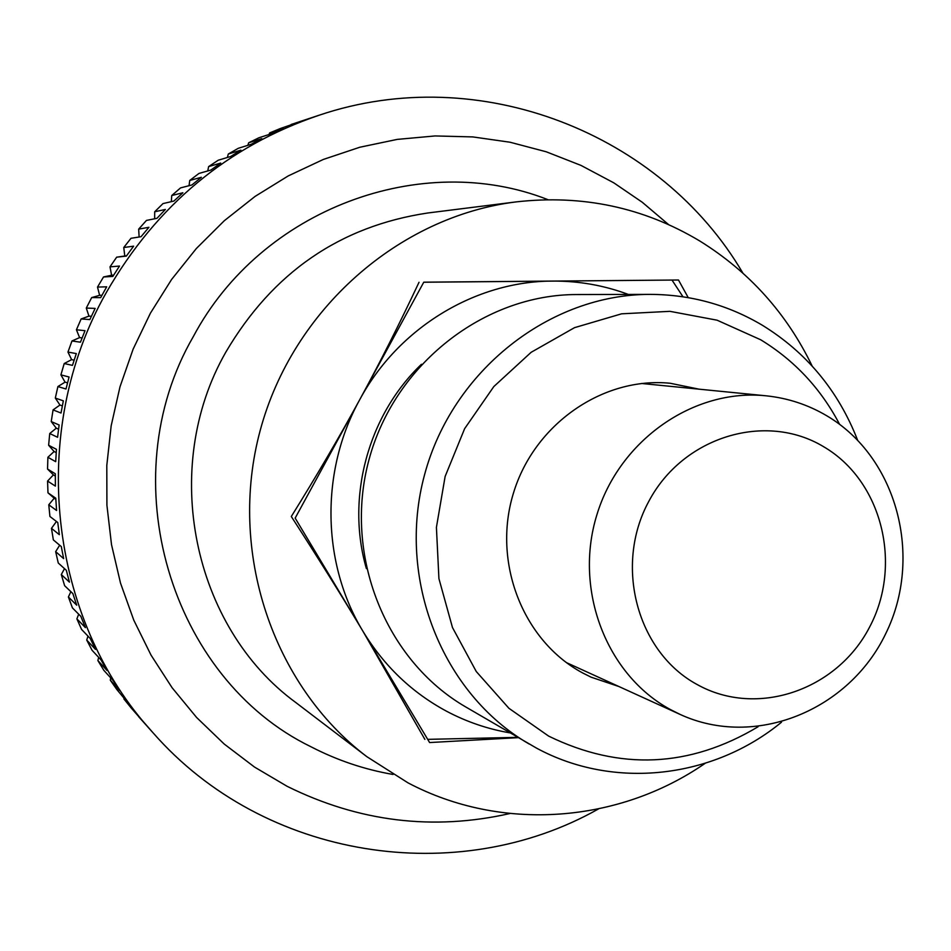 <?xml version="1.0" encoding="UTF-8"?>
<svg xmlns="http://www.w3.org/2000/svg" width="951" height="951" viewBox="0 0 951 951"><rect width="100%" height="100%" fill="white"/><g stroke="black" fill="none" stroke-linecap="round" stroke-linejoin="round"><path stroke-width="1.43" d="M705.095 763.368C618.887 823.043 501.724 832.41 407.943 782.816L366.86 756.687C272.664 685.302 227.515 551.402 260.205 430.411C292.718 309.372 399.028 216.281 516.334 201.874C582.487 194.432 643.565 207.425 699.544 240.853C749.079 271.534 786.62 313.259 812.154 366.028M670.503 709.601C606.512 675.032 573.655 590.06 596.812 515.038C619.47 439.861 693.933 388.246 766.054 395.806C787.797 398.053 808.029 404.71 826.776 415.777C897.233 457.276 923.516 557.155 885.726 633.675C848.874 710.67 754.88 748.853 680.203 714.463L670.503 709.601M697.19 684.554C756.734 717.85 836.797 690.402 869.428 627.398C902.927 564.882 882.112 480.826 823.602 446.697C765.626 411.64 682.973 436.58 648.808 501.355C613.752 565.631 637.158 652.208 697.19 684.554M742.838 273.032C661.123 133.568 479.684 60.995 319.334 115.154C227.515 146.323 156.57 205.321 106.524 292.159C27.02 431.647 48.346 618.982 152.956 732.698L138.644 716.317M138.62 716.662L148.748 727.979L131.048 707.817L123.892 698.914L124.058 697.547M123.892 698.914L133.639 709.779L116.878 689.57L110.292 680.179L110.708 677.873M110.292 680.179L119.683 690.557L113.098 680.488L103.861 670.372L97.882 660.541L98.666 657.379M97.882 660.541L106.952 670.407L101.008 659.899L92.081 650.294L86.731 640.071L87.979 636.124M86.731 640.071L95.516 649.402L90.238 638.49L81.584 629.443L76.888 618.863L78.695 614.191M76.888 618.863L85.412 627.624L80.835 616.355L72.419 607.879L68.401 596.99L70.85 591.677M68.401 596.99L76.71 605.169L72.858 593.59L64.632 585.709L61.304 574.547L64.502 568.65M61.304 574.547L69.435 582.131L66.32 570.291L58.273 563.028L55.657 551.639L59.687 545.22M55.657 551.639L63.646 558.606L61.28 546.563L53.351 539.906L51.473 528.352L56.442 521.481M51.473 528.352L59.354 534.688L57.761 522.491L49.916 516.476L48.774 504.791L54.207 498.217L47.978 492.82L47.574 481.063L53.411 474.882L47.55 469.045L47.895 457.276L54.112 451.499L48.632 445.258L49.725 433.525L56.287 428.188L51.235 421.566L53.066 409.905L59.949 405.031L55.324 398.065L57.904 386.546L65.06 382.159L60.912 374.86L64.216 363.532L71.622 359.644L67.961 352.072L71.967 340.969L79.599 337.605L76.425 329.771L81.144 318.954L88.954 316.124L86.291 308.076L91.676 297.592L99.629 295.309L97.501 287.071L103.528 276.967L111.6 275.231L110.007 266.862L116.664 257.174L124.795 255.997L123.749 247.51L130.988 238.297L141.045 236.704L148.927 227.289L138.668 229.132L146.466 220.406L156.927 218.338L165.367 209.458L154.692 211.776L163.001 203.585L173.902 201.053L182.877 192.768L171.739 195.526L180.535 187.906L191.9 184.958L201.362 177.29L189.748 180.44L198.985 173.427L210.837 170.086L220.727 163.061L208.626 166.591L218.266 160.208L230.618 156.511L240.912 150.163L228.299 154.026L238.297 148.297L251.171 144.29L261.81 138.632L248.663 142.793L258.969 137.74L272.378 133.449L283.327 128.516L269.644 132.938L280.212 128.575L305.378 119.85L291.137 124.486L319.334 115.154M139.131 237.013L138.668 229.132M154.644 218.789L154.692 211.776M171.311 201.66L171.739 195.526M189.047 185.695L189.748 180.44M207.758 170.954L208.626 166.591M227.372 157.486L228.299 154.026M247.819 145.337L248.663 142.793M268.99 134.543L269.644 132.938M290.828 125.14L291.137 124.486M123.749 247.51L133.615 246.178L126.328 256.104L116.664 257.174M126.542 255.807L124.795 255.997M110.007 266.862L119.505 266.054L112.848 276.432L103.528 276.967M113.68 275.112L111.6 275.231M97.501 287.071L106.667 286.822L100.675 297.627L91.676 297.592M101.923 295.297L99.629 295.309M86.291 308.076L95.148 308.397L89.858 319.572L81.144 318.954M91.379 316.267L88.954 316.124M76.425 329.771L85.019 330.686L80.443 342.194L71.967 340.969M82.083 337.926L79.599 337.605M67.961 352.072L76.318 353.594L72.466 365.374L64.216 363.532M74.119 360.156L71.622 359.644M60.912 374.86L69.078 377.012L65.988 389.018L57.904 386.546M67.521 382.849L65.06 382.159M55.324 398.065L63.337 400.846L61.019 413.019L53.066 409.905M62.326 405.911L59.949 405.031M51.235 421.566L59.128 424.99L57.583 437.282L49.725 433.525M58.558 429.198L56.287 428.188M48.632 445.258L56.454 449.336L55.693 461.675L47.895 457.276M56.216 452.617L54.112 451.499M47.55 469.045L55.336 473.776L55.372 486.116L47.574 481.063M55.313 476.047L53.411 474.882M47.978 492.82L55.776 498.193L56.584 510.497L48.774 504.791M55.836 499.346L54.207 498.217M518.307 737.655L429.614 742.553L295.167 518.105L423.777 282.174L678.479 280.01L423.754 282.233M678.479 280.01L688.227 297.615M682.961 296.76L672.048 280.129M427.7 739.355L517.76 737.346M510.188 732.912C487.887 729.12 466.644 721.88 446.483 711.193C411.878 692.542 384.073 665.962 363.056 631.44C321.7 563.61 320.071 471.197 359.692 399.753C398.338 327.726 475.5 281.116 552.793 281.08C578.921 280.937 604.099 285.383 628.326 294.43M366.397 568.615C345.76 497.801 368.037 415.123 421.459 364.269M781.508 722.201C713.131 778.465 613.942 790.186 536.412 748.057L465.871 707.033C385.44 660.541 343.061 555.027 368.988 459.713C394.463 364.281 484.107 294.334 576.995 294.548L650.318 294.382C690.771 294.584 728.193 304.914 762.559 325.373C806.674 352.631 838.342 390.849 857.54 440.004M529.172 744.015C442.156 693.755 396.27 578.779 424.574 474.692C452.391 370.486 549.821 294.121 650.318 294.382M758.09 726.742C689.63 767.671 619.814 770.785 548.644 736.11L508.916 708.293L476.249 671.501L452.474 627.529L438.922 578.624L436.414 527.353L445.127 476.463L464.623 428.687L493.831 386.558L531.134 352.31L574.499 327.667L621.597 313.818L669.944 311.334L717.078 320.19L760.634 339.745C794.56 360.429 820.868 388.614 839.578 424.312M618.982 686.551L591.058 677.16L582.476 672.856C522.884 640.724 492.166 562.398 513.385 493.319C534.153 424.098 603.041 376.465 670.241 383.265L699.092 389.173M419.022 282.281C399.432 323.982 379.651 363.139 359.692 399.753C339.757 436.343 316.968 475.262 291.303 516.5C318.323 558.344 342.241 596.669 363.056 631.44L424.871 739.379M509.879 813.533C433.074 830.889 358.824 821.807 287.119 786.311L254.535 767.077L224.222 744.051L196.619 717.494L172.107 687.739L151.043 655.132L133.758 620.111L120.515 583.118L111.517 544.661L106.916 505.254L106.797 465.443L111.172 425.786L119.992 386.819L133.14 349.112L150.424 313.164L171.584 279.487L196.334 248.532L224.305 220.715L255.082 196.405L288.248 175.911L323.316 159.459L359.811 147.239L397.233 139.393L435.071 135.945L472.837 136.92L510.057 142.234L546.231 151.78L580.954 165.391L613.787 182.83L642.294 202.278L668.565 224.579M393.048 774.459C364.435 769.502 337.094 760.277 311.036 746.797C170.479 678.622 110.399 479.506 193.338 336.547C261.406 208.566 421.864 149.949 547.907 199.662M366.86 756.687L295.904 702.611C192.851 627.351 159.483 468.094 225.827 352.132C272.652 272.545 339.983 226.16 427.819 212.988L516.334 201.874M766.054 395.806L641.592 383.479M680.203 714.463L566.404 662.597M152.956 732.698C264.378 860.084 457.728 888.496 598.452 808.956"/></g></svg>
